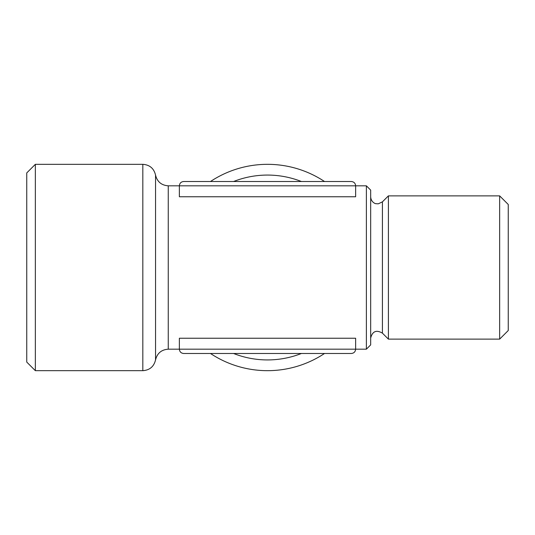 <?xml version="1.0" encoding="UTF-8"?>
<svg xmlns="http://www.w3.org/2000/svg" width="535" height="535" viewBox="0 0 535 535"><rect width="100%" height="100%" fill="white"/><g stroke="black" fill="none" stroke-linecap="round" stroke-linejoin="round"><path stroke-width="0.8" d="M210.469 353.481A103.181 103.181 0 0 0 324.531 353.481A103.181 103.181 0 0 1 210.469 353.481M324.531 181.519A103.181 103.181 0 0 0 210.469 181.519A103.181 103.181 0 0 1 324.531 181.519M366.381 349.181L366.381 185.819L370.681 190.119L370.681 344.881L366.381 349.181L168.257 349.181L168.257 185.819C161.416 185.317 157.176 181.739 155.545 175.072C153.913 168.405 149.673 164.82 142.825 164.319L35.35 164.319L35.35 370.681L142.825 370.681L142.825 164.319M355.635 349.181C355.374 351.789 353.936 353.22 351.334 353.481C353.936 353.22 355.374 351.789 355.635 349.181L355.635 338.24L179.365 338.24L179.365 349.181C179.626 351.789 181.064 353.22 183.665 353.481C181.064 353.22 179.626 351.789 179.365 349.181M366.381 185.819L355.635 185.819L355.635 196.76L179.365 196.76L179.365 185.819C179.626 183.211 181.064 181.78 183.665 181.519L351.334 181.519C353.936 181.78 355.374 183.211 355.635 185.819C355.374 183.211 353.936 181.78 351.334 181.519M155.545 175.072L155.545 359.928C157.176 353.267 161.416 349.683 168.257 349.181M355.635 185.819L179.365 185.819C179.626 183.211 181.064 181.78 183.665 181.519M236.865 353.481L220.112 353.481M351.334 353.481L183.665 353.481M215.819 353.481L217.237 353.481M200.478 353.481L212.335 353.481M370.681 338.006C372.467 331.245 376.379 329.62 382.418 333.144L388.403 339.123L388.403 195.877L382.418 201.855L378.258 203.835L375.924 203.674C375.63 203.868 371.116 202.357 370.681 196.994M499.65 339.123L508.25 330.523L508.25 204.477L499.65 195.877L499.65 339.123L388.403 339.123M35.35 370.681L26.75 362.081L26.75 172.919L35.35 164.319M301.419 353.481A92.428 92.428 0 0 1 233.581 353.481M233.581 181.519A92.428 92.428 0 0 1 301.419 181.519M382.418 333.144L382.418 201.855M179.365 185.819L168.257 185.819M155.545 359.928C153.913 366.595 149.673 370.18 142.825 370.681M499.65 195.877L388.403 195.877"/></g></svg>
